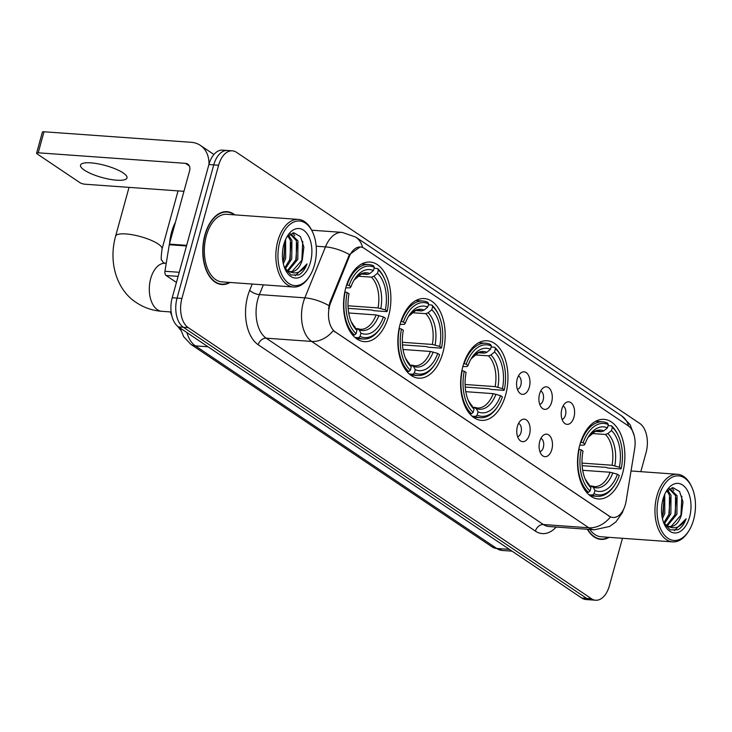 <?xml version="1.0" encoding="UTF-8"?>
<svg xmlns="http://www.w3.org/2000/svg" width="732" height="732" viewBox="0 0 732 732"><rect width="100%" height="100%" fill="white"/><g stroke="black" fill="none" stroke-linecap="round" stroke-linejoin="round"><path stroke-width="1.1" d="M505.638 394.923A39.903 23.57 94.1 0 0 487.137 340.764A39.903 23.57 94.1 0 0 462.935 366.21A39.903 23.57 94.1 0 0 481.436 420.369A39.903 23.57 94.1 0 0 505.638 394.923M442.869 352.723A39.903 23.57 94.1 0 0 424.368 298.565A39.903 23.57 94.1 0 0 400.166 324.011A39.903 23.57 94.1 0 0 418.667 378.17A39.903 23.57 94.1 0 0 442.869 352.723M388.564 316.206A39.903 23.57 94.1 0 0 370.063 262.056A39.903 23.57 94.1 0 0 345.861 287.502A39.903 23.57 94.1 0 0 364.362 341.652A39.903 23.57 94.1 0 0 388.564 316.206M622.557 473.522A39.903 23.57 94.1 0 0 604.056 419.363A39.903 23.57 94.1 0 0 579.854 444.809A39.903 23.57 94.1 0 0 598.355 498.968A39.903 23.57 94.1 0 0 622.557 473.522M561.865 409.032A11.291 6.67 -85.9 0 1 565.717 402.774A11.291 6.67 -85.9 0 1 572.909 404.952A11.291 6.67 -85.9 0 1 573.952 417.167A11.291 6.67 -85.9 0 1 564.262 423.014A11.291 6.67 -85.9 0 1 561.865 409.032M562.066 419.372A6.78 3.999 94.1 0 0 565.479 415.099A6.78 3.999 94.1 0 0 563.018 406.059M539.548 394.036A11.291 6.67 -85.9 0 1 543.391 387.768A11.291 6.67 -85.9 0 1 550.592 389.946A11.291 6.67 -85.9 0 1 551.635 402.161A11.291 6.67 -85.9 0 1 541.945 408.008A11.291 6.67 -85.9 0 1 539.548 394.036M539.749 404.366A6.78 3.999 94.1 0 0 543.153 400.102A6.78 3.999 94.1 0 0 540.701 391.053M517.231 379.03A11.291 6.67 -85.9 0 1 521.074 372.762A11.291 6.67 -85.9 0 1 528.266 374.94A11.291 6.67 -85.9 0 1 529.318 387.155A11.291 6.67 -85.9 0 1 519.629 393.002A11.291 6.67 -85.9 0 1 517.231 379.03M517.423 389.36A6.78 3.999 94.1 0 0 520.836 385.096A6.78 3.999 94.1 0 0 518.384 376.047M539.74 441.359A11.291 6.67 -85.9 0 1 543.583 435.092A11.291 6.67 -85.9 0 1 550.784 437.279A11.291 6.67 -85.9 0 1 551.827 449.485A11.291 6.67 -85.9 0 1 542.138 455.331A11.291 6.67 -85.9 0 1 539.74 441.359M539.942 451.699A6.78 3.999 94.1 0 0 543.345 447.426A6.78 3.999 94.1 0 0 540.893 438.386M517.414 426.353A11.291 6.67 -85.9 0 1 521.266 420.086A11.291 6.67 -85.9 0 1 528.458 422.273A11.291 6.67 -85.9 0 1 529.501 434.479A11.291 6.67 -85.9 0 1 519.812 440.325A11.291 6.67 -85.9 0 1 517.414 426.353M517.616 436.693A6.78 3.999 94.1 0 0 521.028 432.42A6.78 3.999 94.1 0 0 518.567 423.38M626.125 501.109A20.331 12.005 -85.9 0 1 625.384 504.504A20.331 12.005 -85.9 0 1 613.059 517.469A20.331 12.005 -85.9 0 1 609.289 516.124L335.329 331.944A20.331 12.005 -85.9 0 1 330.736 302.526L349.228 256.786A20.331 12.005 -85.9 0 1 360.492 246.995A20.331 12.005 -85.9 0 1 364.252 248.349L628.266 425.841A20.331 12.005 -85.9 0 1 634.671 448.689L626.125 501.109M234.881 214.879A36.518 21.567 94.1 0 0 227.039 211.676A36.518 21.567 94.1 0 0 204.896 234.954A36.518 21.567 94.1 0 0 221.823 284.519A36.518 21.567 94.1 0 0 230.04 282.461M225.246 211.923A36.518 21.567 94.1 0 0 224.596 211.731M623.664 509.152L622.273 512.793L615.951 521.834L609.71 526.436L594.411 529.776A30.113 17.788 -85.9 0 1 588.839 527.781A26.352 20.139 -56.1 0 0 610.47 516.966L333.289 330.617A26.352 20.139 123.9 0 1 311.649 341.432A30.113 17.788 -85.9 0 1 303.258 302.554A30.113 17.788 -85.9 0 1 304.851 297.851L325.456 246.885A30.113 17.788 -85.9 0 1 342.137 232.383L311.704 230.205M640.82 471.664L646.063 452.605A22.591 13.341 94.1 0 0 639.777 423.453L236.491 152.32A22.591 13.341 94.1 0 0 232.309 150.829L222.61 150.133A22.591 13.341 94.1 0 0 208.913 164.535L172.212 297.759L177.062 298.107A22.591 13.341 94.1 0 0 183.357 327.268L586.643 598.392A22.591 13.341 94.1 0 0 590.825 599.883A22.591 13.341 94.1 0 1 586.643 598.392L183.357 327.268A22.591 13.341 94.1 0 1 177.062 298.107L213.762 164.883L177.062 298.107L181.911 298.455A22.591 13.341 94.1 0 0 188.206 327.616L591.493 598.739A22.591 13.341 94.1 0 0 595.674 600.231A22.591 13.341 94.1 0 0 609.372 585.829L622.465 538.285M227.46 150.481A22.591 13.341 94.1 0 0 213.762 164.883A22.591 13.341 94.1 0 1 227.46 150.481M328.531 308.547L329.858 302.462L349.429 254.571L360.107 246.977M587.366 529.273A36.518 21.567 94.1 0 0 600.935 539.393A36.518 21.567 94.1 0 0 609.152 537.334M232.309 150.829A22.591 13.341 94.1 0 0 218.612 165.231L181.911 298.455M219.417 284.108A36.518 21.567 94.1 0 0 220.085 284.016M598.529 538.981A36.518 21.567 94.1 0 0 599.197 538.889M172.212 297.759A22.591 13.341 94.1 0 0 178.507 326.92L581.794 598.044A22.591 13.341 94.1 0 0 585.975 599.535L595.674 600.231M658.946 496.525A32.373 19.123 94.1 0 0 664.51 535.202A32.373 19.123 94.1 0 0 688.647 531.176A32.373 19.123 94.1 0 0 693.588 519.821A32.373 19.123 94.1 0 0 691.804 487.164A32.373 19.123 94.1 0 0 658.946 496.525M691.804 487.164L691.31 486.103A33.882 20.011 94.1 0 0 677.475 474.29A33.882 20.011 94.1 0 0 656.924 495.903A33.882 20.011 94.1 0 0 672.635 541.881A33.882 20.011 94.1 0 0 688.016 532.164L688.647 531.176M589.846 529.446A33.882 20.011 94.1 0 0 601.128 536.766L672.635 541.881M587.704 529.3A36.142 21.347 94.1 0 0 600.963 539.017A36.142 21.347 94.1 0 0 608.539 537.288M664.72 494.32L664.793 513.407L662.442 518.585M663.924 496.287L663.284 513.297L662.03 516.444M667.621 490.047L671.015 495.344L670.86 513.837L664.473 523.664M666.916 490.733L669.496 495.235L669.341 513.727L663.768 522.877M669.167 488.866L670.027 488.857L677.073 495.774L676.917 514.267L667.337 525.814M669.268 488.857L675.554 495.665L675.398 514.166L666.632 525.402M663.942 523.371L670.21 529.858L677.85 529.812C681.391 527.827 684.155 524.158 686.149 518.787C680.367 527.882 673.833 530.069 666.559 525.356A18.822 11.117 94.1 0 0 670.045 526.601A18.822 11.117 94.1 0 0 681.465 514.596L671.235 526.317L669.478 526.537M666.559 525.356L663.723 522.831M689.562 517.112A24.842 14.677 94.1 0 0 685.335 487.475A24.842 14.677 94.1 0 0 666.843 490.403A24.842 14.677 94.1 0 0 662.972 499.233A24.842 14.677 94.1 0 0 664.4 524.423A24.842 14.677 94.1 0 0 689.562 517.112M681.465 514.596L682.974 501.914L679.552 491.492L672.937 487.64L665.983 491.822M686.149 518.787L674.328 530.691M681.858 496.232L680.897 516.152M671.949 487.75L673.879 490.66M676.249 497.943L674.84 515.721M670.192 497.513L668.783 515.282M664.134 497.083L662.716 514.852M580.641 442.174L583.102 442.842A35.841 21.164 94.1 0 1 608.329 424.624L607.441 427.863A32.373 19.123 94.1 0 0 588.821 436.162A32.373 19.123 94.1 0 0 584.959 444.095L584.054 445.129L579.753 445.184M595.564 431.34L601.375 431.752L603.808 430.873L607.441 427.863M608.063 425.585L611.54 425.832L612.364 427.332A35.841 21.164 94.1 0 1 618.403 435.915A35.841 21.164 94.1 0 1 621.239 468.48L619.373 467.226A32.373 19.123 94.1 0 0 611.467 430.572L607.834 433.582L605.41 434.46L591.657 433.481M582.013 463.091L612.053 465.241L619.373 467.226M621.239 468.48L620.837 468.938L607.871 468.013L606.05 467.373L582.141 465.662M579.149 449.219A37.341 22.052 94.1 0 0 588.446 492.325L590.047 490.998A35.841 21.164 94.1 0 1 581.171 449.851L578.811 449.192M586.46 492.178L588.446 492.325M608.329 424.624L607.505 423.123A37.341 22.052 94.1 0 0 602.656 421.833A37.341 22.052 94.1 0 0 581.08 442.21M618.403 435.915L617.909 434.854A37.341 22.052 94.1 0 0 611.54 425.832M581.171 449.851L583.029 451.104A32.373 19.123 94.1 0 0 585.673 480.174A32.373 19.123 94.1 0 0 590.944 487.759L590.047 490.998M584.959 444.095L583.102 442.842M611.467 430.572L612.364 427.332M590.944 487.759L585.115 478.893A28.96 17.101 94.1 0 0 589.077 484.355M614.907 484.63A35.841 21.164 94.1 0 1 594.073 493.707L592.472 495.033A37.341 22.052 94.1 0 0 597.321 496.323A37.341 22.052 94.1 0 0 614.276 485.618L614.907 484.63A35.841 21.164 94.1 0 0 619.309 475.489L617.442 474.235L610.113 472.25L582.699 470.292M592.472 495.033L588.967 494.786M594.073 493.707L594.97 490.467A32.373 19.123 94.1 0 0 617.442 474.235M589.855 485.774L593.103 487.064L594.97 490.467M591.246 485.874L594.32 486.606A27.862 16.452 94.1 0 0 610.113 472.25M463.722 363.575L466.183 364.234A35.841 21.164 94.1 0 1 491.419 346.016L490.522 349.265A32.373 19.123 94.1 0 0 471.902 357.564A32.373 19.123 94.1 0 0 468.05 365.488L467.135 366.531L462.834 366.576M478.646 352.742L484.465 353.153L486.89 352.275L490.522 349.265M491.154 346.986L494.622 347.233L495.445 348.725A35.841 21.164 94.1 0 1 501.484 357.308A35.841 21.164 94.1 0 1 504.321 389.882L502.463 388.628A32.373 19.123 94.1 0 0 494.548 351.973L490.916 354.983L488.491 355.862L474.739 354.883M465.095 384.483L495.134 386.633L502.463 388.628M504.321 389.882L503.918 390.339L490.952 389.406L489.132 388.765L465.223 387.054M462.231 370.621A37.341 22.052 94.1 0 0 471.527 413.726L473.128 412.4A35.841 21.164 94.1 0 1 464.253 371.252L461.892 370.593M469.541 413.58L471.527 413.726M491.419 346.016L490.596 344.525A37.341 22.052 94.1 0 0 485.746 343.226A37.341 22.052 94.1 0 0 464.161 363.603M501.484 357.308L500.99 356.246A37.341 22.052 94.1 0 0 494.622 347.233M464.253 371.252L466.119 372.506A32.373 19.123 94.1 0 0 468.754 401.566A32.373 19.123 94.1 0 0 474.025 409.151L473.128 412.4M468.05 365.488L466.183 364.234M494.548 351.973L495.445 348.725M474.025 409.151L468.196 400.285M497.998 406.031A35.841 21.164 94.1 0 1 477.163 415.108L475.562 416.435A37.341 22.052 94.1 0 0 480.412 417.725A37.341 22.052 94.1 0 0 497.357 407.01L497.998 406.031A35.841 21.164 94.1 0 0 502.39 396.89L500.532 395.637L493.203 393.651L465.79 391.684M475.562 416.435L472.058 416.179M477.163 415.108L478.051 411.86A32.373 19.123 94.1 0 0 500.532 395.637M472.936 407.175L476.184 408.465L478.051 411.86M474.327 407.276L477.41 407.998A27.862 16.452 94.1 0 0 493.203 393.651M400.953 321.375L403.414 322.034A35.841 21.164 94.1 0 1 428.65 303.817L427.753 307.065A32.373 19.123 94.1 0 0 409.133 315.364A32.373 19.123 94.1 0 0 405.281 323.288L404.366 324.331L400.065 324.386M415.877 310.542L421.696 310.954L424.121 310.075L427.753 307.065M428.385 304.787L431.853 305.034L432.676 306.525A35.841 21.164 94.1 0 1 438.715 315.117A35.841 21.164 94.1 0 1 441.552 347.682L439.694 346.428A32.373 19.123 94.1 0 0 431.779 309.773L428.147 312.784L425.722 313.662L411.97 312.683M402.325 342.292L432.365 344.443L439.694 346.428M441.552 347.682L441.149 348.139L428.183 347.206L426.363 346.565L402.454 344.854M399.462 328.421A37.341 22.052 94.1 0 0 408.758 371.527L410.359 370.2A35.841 21.164 94.1 0 1 401.484 329.052L399.123 328.394M406.772 371.38L408.758 371.527M428.65 303.817L427.827 302.325A37.341 22.052 94.1 0 0 422.977 301.026A37.341 22.052 94.1 0 0 401.392 321.403M438.715 315.117L438.221 314.046A37.341 22.052 94.1 0 0 431.853 305.034M401.484 329.052L403.35 330.306A32.373 19.123 94.1 0 0 405.986 359.366A32.373 19.123 94.1 0 0 411.256 366.952L410.359 370.2M405.281 323.288L403.414 322.034M431.779 309.773L432.676 306.525M411.256 366.952L405.427 358.085A28.96 17.101 94.1 0 0 409.389 363.557M435.229 363.831A35.841 21.164 94.1 0 1 414.394 372.908L412.793 374.235A37.341 22.052 94.1 0 0 417.643 375.525A37.341 22.052 94.1 0 0 434.588 364.81L435.229 363.831A35.841 21.164 94.1 0 0 439.621 354.691L437.763 353.437L430.434 351.452L403.021 349.484M412.793 374.235L409.289 373.979M414.394 372.908L415.282 369.66A32.373 19.123 94.1 0 0 437.763 353.437M410.167 364.975L413.415 366.265L415.282 369.66M411.558 365.076L414.641 365.799A27.862 16.452 94.1 0 0 430.434 351.452M346.648 284.867L349.1 285.526A35.841 21.164 94.1 0 1 374.336 267.308L373.439 270.556A32.373 19.123 94.1 0 0 354.828 278.846A32.373 19.123 94.1 0 0 350.967 286.779L350.061 287.822L345.751 287.868M361.571 274.024L367.382 274.445L369.816 273.558L373.439 270.556M374.07 268.269L377.538 268.525L378.362 270.017A35.841 21.164 94.1 0 1 384.41 278.599A35.841 21.164 94.1 0 1 387.246 311.173L385.38 309.92A32.373 19.123 94.1 0 0 377.474 273.265L373.842 276.266L371.417 277.154L357.664 276.165M348.02 305.775L378.051 307.925L385.38 309.92M387.246 311.173L386.844 311.631L373.878 310.697L372.057 310.057L348.148 308.346M345.147 291.903A37.341 22.052 94.1 0 0 354.453 335.009L356.054 333.691A35.841 21.164 94.1 0 1 347.169 292.535L344.818 291.885M352.467 334.872L354.453 335.009M374.336 267.308L373.512 265.817A37.341 22.052 94.1 0 0 368.663 264.517A37.341 22.052 94.1 0 0 347.078 284.894M384.41 278.599L383.916 277.538A37.341 22.052 94.1 0 0 377.538 268.525M347.169 292.535L349.036 293.788A32.373 19.123 94.1 0 0 351.671 322.858A32.373 19.123 94.1 0 0 356.951 330.443L356.054 333.691M350.967 286.779L349.1 285.526M377.474 273.265L378.362 270.017M356.951 330.443L351.122 321.577A28.96 17.101 94.1 0 0 355.084 327.039M380.915 327.323A35.841 21.164 94.1 0 1 360.08 336.4L358.479 337.717A37.341 22.052 94.1 0 0 363.328 339.017A37.341 22.052 94.1 0 0 380.283 328.302L380.915 327.323A35.841 21.164 94.1 0 0 385.316 318.182L383.449 316.929L376.12 314.943L348.707 312.976M358.479 337.717L354.974 337.47M360.08 336.4L360.977 333.152A32.373 19.123 94.1 0 0 383.449 316.929M355.862 328.467L359.11 329.748L360.977 333.152M357.253 328.567L360.327 329.29A27.862 16.452 94.1 0 0 376.12 314.943M84.372 170.144A24.092 6.231 -164.6 0 0 109.699 179.285A24.092 6.231 -164.6 0 0 126.993 177.931A24.092 6.231 -164.6 0 0 123.15 172.917A24.092 6.231 -164.6 0 0 97.823 163.776A24.092 6.231 -164.6 0 0 80.529 165.13A24.092 6.231 -164.6 0 0 84.372 170.144M178.114 276.367L166.137 275.507L176.439 282.433M208.977 164.307A30.113 23.021 -56.1 0 0 200.348 145.366A30.113 23.021 -56.1 0 0 191.272 142.31L44.012 131.769L38.21 152.805L185.48 163.346A7.53 5.755 123.9 0 1 187.749 164.105A7.53 5.755 123.9 0 1 189.606 170.794L169.412 244.104L186.651 245.339M38.21 152.805A3.761 0.97 -164.6 0 0 36.6 153.153L42.392 132.126A3.761 0.97 15.4 0 1 44.012 131.769M36.6 153.153A3.761 0.97 -164.6 0 0 37.195 153.94L79.907 182.652A3.761 0.97 -164.6 0 0 84.949 184.217L183.952 191.308M166.137 275.507A3.761 2.223 -85.9 0 1 164.947 271.27L169.275 244.735A3.761 2.223 -85.9 0 1 169.412 244.104M279.834 241.652A32.373 19.123 94.1 0 0 285.398 280.329A32.373 19.123 94.1 0 0 309.535 276.303A32.373 19.123 94.1 0 0 314.476 264.947A32.373 19.123 94.1 0 0 312.692 232.291A32.373 19.123 94.1 0 0 279.834 241.652M312.692 232.291L312.198 231.23A33.882 20.011 94.1 0 0 298.363 219.417A33.882 20.011 94.1 0 0 277.812 241.029A33.882 20.011 94.1 0 0 293.523 287.008A33.882 20.011 94.1 0 0 308.904 277.291L309.535 276.303M298.363 219.417L226.856 214.302A33.882 20.011 94.1 0 0 206.305 235.905A33.882 20.011 94.1 0 0 222.016 281.884L293.523 287.008M234.258 214.833A36.142 21.347 94.1 0 0 227.012 212.051A36.142 21.347 94.1 0 0 205.097 235.091A36.142 21.347 94.1 0 0 221.851 284.144A36.142 21.347 94.1 0 0 229.418 282.415M175.442 222.217A37.643 22.235 94.1 0 0 171.562 232.209A37.643 22.235 94.1 0 0 169.586 243.472M285.608 239.446L285.681 258.533L283.33 263.712M284.812 241.414L284.172 258.423L282.909 261.571M288.509 235.173L291.903 240.471L291.748 258.963L285.361 268.79M287.804 235.86L290.384 240.361L290.229 258.853L284.657 268.003M290.055 233.993L290.915 233.984L297.961 240.901L297.805 259.393L288.225 270.941M290.156 233.984L296.442 240.791L296.286 259.293L287.52 270.529M284.83 268.498L291.089 274.985L298.738 274.939C302.279 272.954 305.043 269.285 307.037 263.913C301.255 273.009 294.722 275.195 287.447 270.483A18.822 11.117 94.1 0 0 290.933 271.728A18.822 11.117 94.1 0 0 302.353 259.723L292.123 271.444L290.366 271.663M287.447 270.483L284.611 267.958M310.45 262.239A24.842 14.677 94.1 0 0 306.214 232.602A24.842 14.677 94.1 0 0 287.722 235.53A24.842 14.677 94.1 0 0 283.86 244.36A24.842 14.677 94.1 0 0 285.288 269.55A24.842 14.677 94.1 0 0 310.45 262.239M302.353 259.723L303.862 247.041L300.44 236.619L293.825 232.767L286.871 236.948M307.037 263.913L295.216 275.818M302.746 241.359L301.785 261.278M292.837 232.877L294.767 235.786M297.137 243.07L295.728 260.848M291.08 242.64L289.671 260.409M285.023 242.21L283.604 259.979M349.228 256.786L348.35 256.722M330.736 302.526L329.858 302.462M335.329 331.944L334.734 331.907M609.289 516.124L608.695 516.087M556.201 527.04A37.643 22.235 -85.9 0 1 535.394 531.112L258.213 344.763A7.53 5.755 123.9 0 1 266.201 338.184L543.382 524.533A30.113 17.788 94.1 0 0 548.954 526.528L594.411 529.776M258.213 344.763A37.643 22.235 -85.9 0 1 247.718 296.158A37.643 22.235 -85.9 0 1 249.703 290.275L252.22 284.053M328.952 305.61A26.352 10.211 -158 0 0 304.851 297.851L259.393 294.593A30.113 17.788 94.1 0 0 257.81 299.306A30.113 17.788 94.1 0 0 266.201 338.184L311.649 341.432L588.839 527.781L543.382 524.533A7.53 5.755 123.9 0 0 535.394 531.112M362.587 247.471A26.352 20.139 -56.1 0 0 355.651 237.049L342.137 232.383M355.651 237.049L621.752 415.95A26.352 20.139 123.9 0 1 628.614 426.079M349.429 254.571A26.352 10.211 -158 0 0 325.456 246.885L316.169 246.217M188.206 327.616L178.507 326.92M591.493 598.739L581.794 598.044M218.612 165.231L208.913 164.535M263.337 284.849L259.393 294.593A7.53 2.919 22 0 1 249.703 290.275M186.88 332.548A30.113 17.788 94.1 0 0 195.38 345.87L496.735 548.469A30.113 17.788 94.1 0 0 502.308 550.464L492.197 546.941L190.842 344.342A15.061 11.511 123.9 0 0 195.38 345.87L208.053 346.776M509.408 549.375L496.735 548.469A15.061 11.511 123.9 0 1 492.197 546.941M601.375 431.752A27.862 16.452 94.1 0 0 598.3 431.029L595.134 431.477L588.089 437.352M612.053 465.241A27.862 16.452 94.1 0 0 605.41 434.46M603.808 430.873A28.96 17.101 94.1 0 0 588.098 437.333M614.788 465.79A28.96 17.101 94.1 0 0 607.834 433.582M593.103 487.064A28.96 17.101 94.1 0 0 612.858 472.808M484.465 353.153A27.862 16.452 94.1 0 0 481.382 352.431L478.216 352.879L471.17 358.744A28.96 17.101 94.1 0 1 486.89 352.275M495.134 386.633A27.862 16.452 94.1 0 0 488.491 355.862M468.206 400.303A28.96 17.101 94.1 0 0 472.158 405.757M497.87 387.191A28.96 17.101 94.1 0 0 490.916 354.983M476.184 408.465A28.96 17.101 94.1 0 0 495.939 394.2M421.696 310.954A27.862 16.452 94.1 0 0 418.613 310.231L415.447 310.679L408.401 316.553A28.96 17.101 94.1 0 1 424.121 310.075M432.365 344.443A27.862 16.452 94.1 0 0 425.722 313.662M435.101 344.992A28.96 17.101 94.1 0 0 428.147 312.784M413.415 366.265A28.96 17.101 94.1 0 0 433.17 352M171.151 311.969L161.864 311.31A24.092 14.228 -85.9 0 1 157.407 309.709A24.092 14.228 -85.9 0 1 150.701 278.608A24.092 14.228 -85.9 0 1 165.313 263.245L163.419 262.706L161.772 260.125C160.949 260.812 161.04 257.097 162.047 248.999L178.05 190.887M161.864 311.31C152.613 310.633 144.167 307.76 136.527 302.691C118.502 291.519 107.705 264.847 115.592 236.207A24.092 6.231 15.4 0 1 132.876 234.853A24.092 6.231 15.4 0 1 158.204 243.994A24.092 6.231 15.4 0 1 162.047 248.999M367.382 274.445A27.862 16.452 94.1 0 0 364.307 273.713L361.132 274.171L354.096 280.036A28.96 17.101 94.1 0 1 369.816 273.558M378.051 307.925A27.862 16.452 94.1 0 0 371.417 277.154M380.796 308.483A28.96 17.101 94.1 0 0 373.842 276.266M359.11 329.748A28.96 17.101 94.1 0 0 378.865 315.492M185.48 163.346L189.314 165.926M186.486 245.97L169.275 244.735M164.947 271.27L179.23 272.295M621.752 415.95L630.142 424.716L634.214 435.632M502.308 550.464L512.061 551.159M180.173 328.037L183.695 336.729L190.842 344.342M597.888 538.798L600.963 539.017M669.268 488.802L670.027 488.857M631.039 470.969L677.475 474.29M595.583 421.321L602.656 421.833M590.257 495.82L597.321 496.323M478.673 342.722L485.746 343.226M473.339 417.222L480.412 417.725M415.904 300.523L422.977 301.026M410.57 375.022L417.643 375.525M180.822 330.342L177.602 326.243M171.837 315.776L170.391 311.914M115.592 236.207L129.033 187.374M361.59 264.014L368.663 264.517M356.255 338.513L363.328 339.017M166.246 263.31L165.313 263.245M200.348 145.366L213.927 154.498M218.767 283.925L221.851 284.144M290.156 233.929L290.915 233.984M223.937 211.823L227.012 212.051"/></g></svg>
